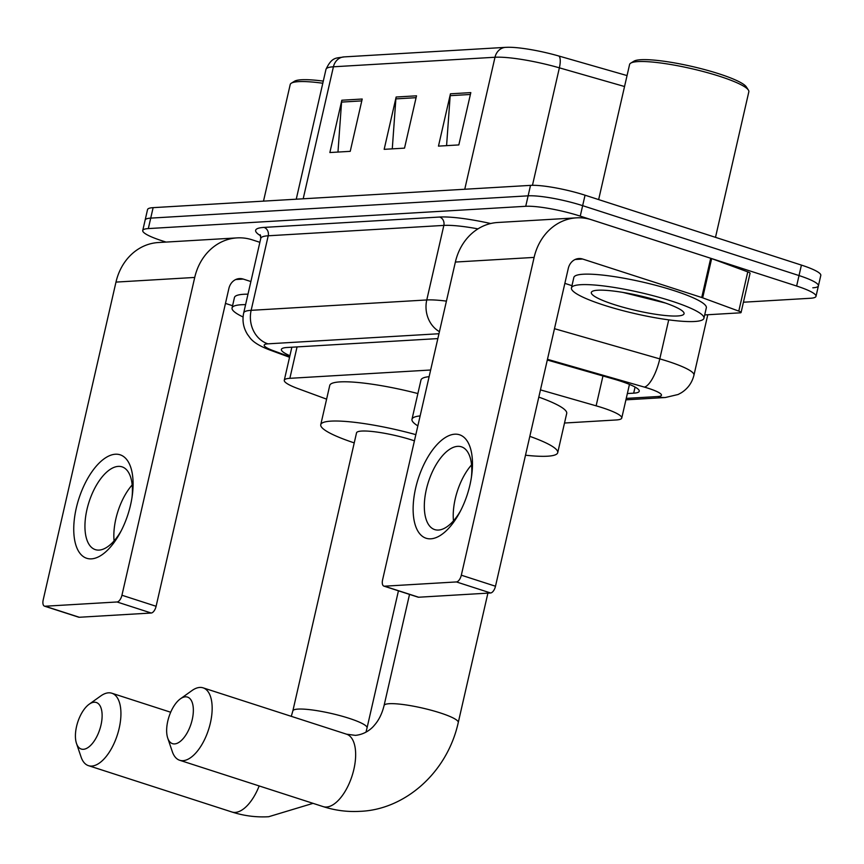 <?xml version="1.0" encoding="UTF-8"?>
<svg xmlns="http://www.w3.org/2000/svg" width="864" height="864" viewBox="0 0 864 864"><rect width="100%" height="100%" fill="white"/><g stroke="black" fill="none" stroke-linecap="round" stroke-linejoin="round"><path stroke-width="1.3" d="M430.65 370.008L289.861 378.324A40.77 6.523 -167.1 0 0 284.278 380.257A40.77 6.523 -167.1 0 0 298.037 388.627L326.603 399.146M564.505 423.025L616.172 419.969A40.77 6.523 -167.1 0 0 621.756 418.036A40.77 6.523 -167.1 0 0 596.128 405.832L540.464 389.88M166.039 242.082L162.13 240.818A40.77 6.523 12.9 0 1 142.744 230.515A40.77 6.523 12.9 0 1 148.327 228.582L525.733 206.291A40.77 6.523 12.9 0 1 580.252 216.13L796.63 286.027A40.77 6.523 12.9 0 1 816.005 296.33A40.77 6.523 12.9 0 1 810.421 298.264L743.44 302.216M142.744 230.515L145.141 220.05A40.77 6.523 12.9 0 1 150.725 218.117L528.12 195.836A40.77 6.523 12.9 0 1 582.649 205.664L799.016 275.562A40.77 6.523 12.9 0 1 818.402 285.865A40.77 6.523 12.9 0 1 812.819 287.798M627.361 393.541L633.679 393.163A40.77 6.523 -167.1 0 0 639.252 391.23A40.77 6.523 -167.1 0 0 613.634 379.026L547.301 360.018M437.843 338.591L286.967 347.501A40.77 6.523 -167.1 0 0 281.383 349.434A40.77 6.523 -167.1 0 0 289.894 355.709M818.402 285.865L820.8 275.4A40.77 6.523 12.9 0 0 801.414 265.097L585.047 195.199A40.77 6.523 12.9 0 0 530.518 185.371L153.122 207.652A40.77 6.523 12.9 0 0 147.539 209.585L145.141 220.05A40.77 6.523 12.9 0 1 150.725 218.117L528.12 195.836A40.77 6.523 12.9 0 1 582.649 205.664L799.016 275.562A40.77 6.523 12.9 0 1 818.402 285.865L816.005 296.33M508.162 47.272L505.58 47.358A13.586 11.772 86.6 0 0 494.996 57.251L333.418 66.787A13.586 11.772 -93.4 0 1 344.012 56.905L505.58 47.358A13.586 11.772 86.6 0 1 506.066 47.347A44.582 7.128 12.9 0 1 508.162 47.272A44.582 7.128 12.9 0 1 558.857 56.02L627.059 75.578M362.21 99.025L350.233 151.34L329.864 152.539L341.842 100.224L362.21 99.025M470.815 92.61L458.827 144.925L438.469 146.124L450.446 93.809L470.815 92.61M416.513 95.818L404.525 148.133L384.167 149.332L396.144 97.016L416.513 95.818M392.278 148.856L395.874 98.885A10.876 9.418 -93.4 0 1 396.144 97.016M446.58 145.649L450.176 95.677A10.876 9.418 -93.4 0 1 450.446 93.809M337.975 152.064L341.572 102.092A10.876 9.418 -93.4 0 1 341.842 100.224M91.433 558.857A54.367 25.769 107.9 0 1 76.27 508.14A54.367 25.769 107.9 0 1 115.398 454.226A54.367 25.769 107.9 0 1 132.322 495.245A54.367 25.769 107.9 0 1 120.247 532.613A54.367 25.769 107.9 0 1 91.433 558.857M132.019 497.34A43.492 20.617 -72.1 0 0 122.051 466.852A43.492 20.617 -72.1 0 0 118.26 466.387A43.492 20.617 -72.1 0 0 87.923 505.699A43.492 20.617 -72.1 0 0 95.31 549.623A43.492 20.617 -72.1 0 0 99.09 550.087A43.492 20.617 -72.1 0 0 121.23 530.734M114.091 540.896A43.492 20.617 107.9 0 1 132.17 484.92M259.87 242.309L252.256 239.846A54.367 47.077 86.6 0 0 237.071 237.892A54.367 47.077 86.6 0 0 194.724 277.441L121.943 595.242L156.103 606.28L228.884 288.479A13.586 11.772 -93.4 0 1 239.468 278.586A13.586 11.772 -93.4 0 1 243.27 279.083L250.884 281.545M237.071 237.892L158.328 242.536A54.367 47.077 86.6 0 0 115.981 282.096L43.2 599.886A6.793 3.218 -72.1 0 0 44.507 606.161A6.793 3.218 -72.1 0 0 45.101 606.226L79.261 617.263A6.793 3.218 107.9 0 1 78.667 617.188L44.507 606.161M156.103 606.28A6.793 3.218 107.9 0 1 151.211 613.019L117.05 601.981L45.101 606.226M117.05 601.981A6.793 3.218 -72.1 0 0 121.943 595.242M151.211 613.019L79.261 617.263M225.472 303.415L232.578 305.716M243.076 316.991A67.954 10.865 12.9 0 1 232.06 307.962A67.954 10.865 12.9 0 1 245.592 304.636M232.06 307.962L234.457 297.508A67.954 10.865 12.9 0 1 247.99 294.17M263.498 201.139L290.207 84.542A61.16 9.774 12.9 0 1 291.341 83.182A61.16 9.774 12.9 0 1 322.801 83.236M291.341 83.182L294.538 81.227A58.439 9.342 12.9 0 1 323.287 81.108M83.387 749.304A24.462 11.599 -72.1 0 0 100.991 725.047A24.462 11.599 -72.1 0 0 94.165 702.227A24.462 11.599 -72.1 0 0 89.165 704.225A24.462 11.599 -72.1 0 0 76.496 743.461A24.462 11.599 -72.1 0 0 83.387 749.304M89.165 704.225L100.775 695.941A38.059 18.036 107.9 0 1 108.551 692.82A38.059 18.036 107.9 0 1 111.856 693.23A38.059 18.036 107.9 0 1 118.325 731.668A38.059 18.036 107.9 0 1 91.778 766.066A38.059 18.036 107.9 0 1 88.463 765.655A38.059 18.036 107.9 0 1 81.065 756.972L76.496 743.461M414.428 440.824A38.059 6.08 -167.1 0 0 412.636 440.24A38.059 6.08 -167.1 0 0 356.53 432.864L292.853 710.899A38.059 6.08 -167.1 0 1 298.058 709.096A38.059 6.08 -167.1 0 1 348.959 718.276A38.059 6.08 -167.1 0 1 367.049 727.898L398.444 590.814M354.24 442.886A74.758 11.956 12.9 0 1 320.76 424.667A74.758 11.956 12.9 0 1 415.843 434.646M320.76 424.667L329.746 385.441A74.758 11.956 12.9 0 1 417.884 393.552M174.614 743.915A24.462 11.599 -72.1 0 0 192.218 719.658A24.462 11.599 -72.1 0 0 185.393 696.838A24.462 11.599 -72.1 0 0 180.392 698.836A24.462 11.599 -72.1 0 0 167.724 738.072A24.462 11.599 -72.1 0 0 174.614 743.915M180.392 698.836L192.002 690.552A38.059 18.036 107.9 0 1 199.778 687.442A38.059 18.036 107.9 0 1 203.083 687.841A38.059 18.036 107.9 0 1 209.552 726.278A38.059 18.036 107.9 0 1 183.006 760.676A38.059 18.036 107.9 0 1 179.69 760.266A38.059 18.036 107.9 0 1 172.292 751.583L167.724 738.072M529.816 436.352A74.758 11.956 12.9 0 1 557.723 452.66A74.758 11.956 12.9 0 1 525.496 455.209M538.801 397.116A74.758 11.956 12.9 0 1 566.708 413.424L557.723 452.66M417.852 425.876A74.758 11.956 12.9 0 1 411.988 419.288A74.758 11.956 12.9 0 1 420.142 415.908M411.988 419.288L420.973 380.052A74.758 11.956 12.9 0 1 429.127 376.672M430.823 538.812A54.367 25.769 107.9 0 1 415.649 488.106A54.367 25.769 107.9 0 1 454.788 434.192A54.367 25.769 107.9 0 1 471.712 475.2A54.367 25.769 107.9 0 1 459.637 512.568A54.367 25.769 107.9 0 1 430.823 538.812M471.409 477.306A43.492 20.617 -72.1 0 0 461.43 446.818A43.492 20.617 -72.1 0 0 457.65 446.353A43.492 20.617 -72.1 0 0 427.302 485.665A43.492 20.617 -72.1 0 0 434.689 529.589A43.492 20.617 -72.1 0 0 438.48 530.053A43.492 20.617 -72.1 0 0 460.62 510.7M453.47 520.862A43.492 20.617 107.9 0 1 471.56 464.875M702.67 297.832A6.793 1.091 -167.1 0 0 701.73 297.508L710.716 258.271A6.793 1.091 12.9 0 1 711.655 258.595L702.67 297.832L738.785 311.116A6.793 1.091 -167.1 0 1 741.074 312.509A6.793 1.091 -167.1 0 1 740.146 312.833L704.7 314.928M710.716 258.271L591.646 219.802A54.367 47.077 86.6 0 0 576.461 217.847A54.367 47.077 86.6 0 0 534.114 257.407L461.322 575.197L495.493 586.235L568.274 268.445A13.586 11.772 -93.4 0 1 578.858 258.552A13.586 11.772 -93.4 0 1 582.66 259.038L701.73 297.508M711.655 258.595L747.77 271.879A6.793 1.091 12.9 0 1 750.06 273.272L741.074 312.509M576.461 217.847L497.718 222.491A54.367 47.077 86.6 0 0 455.371 262.051L382.59 579.852A6.793 3.218 -72.1 0 0 383.897 586.116A6.793 3.218 -72.1 0 0 384.48 586.192L418.651 597.229A6.793 3.218 107.9 0 1 418.057 597.154L383.897 586.116M495.493 586.235A6.793 3.218 107.9 0 1 490.601 592.974L456.43 581.936L384.48 586.192M456.43 581.936A6.793 3.218 -72.1 0 0 461.322 575.197M490.601 592.974L418.651 597.229M564.851 283.37L571.968 285.671M598.644 199.595L629.586 64.498A61.16 9.774 12.9 0 1 630.731 63.137L633.928 61.193A58.439 9.342 12.9 0 1 718.999 73.818A58.439 9.342 12.9 0 1 746.366 86.94L748.397 90.083A61.16 9.774 12.9 0 1 748.829 91.811L715.5 237.341M630.731 63.137A61.16 9.774 12.9 0 1 719.755 76.345A61.16 9.774 12.9 0 1 748.397 90.083M671.63 301.093A67.954 10.865 12.9 0 1 703.933 318.265A67.954 10.865 12.9 0 1 603.752 305.1A67.954 10.865 12.9 0 1 571.45 287.928A67.954 10.865 12.9 0 1 671.63 301.093M571.45 287.928L573.847 277.463A67.954 10.865 12.9 0 1 674.028 290.628A67.954 10.865 12.9 0 1 706.331 307.811L703.933 318.265M613.937 304.495A47.574 7.603 12.9 0 1 592.207 291.416A47.574 7.603 12.9 0 1 661.446 301.698A47.574 7.603 12.9 0 1 683.726 312.379A47.574 7.603 12.9 0 1 663.109 315.284A47.574 7.603 12.9 0 1 613.937 304.495M622.944 292.421L665.41 303.026M297.054 346.907L289.861 378.324M602.964 375.97L596.128 405.832M626.249 398.39L657.742 396.533A27.184 4.342 -167.1 0 0 648.54 388.379A27.184 4.342 -167.1 0 0 644.382 387.104L547.463 359.316M554.472 328.687L659.783 358.884A54.367 8.694 12.9 0 1 668.11 361.411A54.367 8.694 12.9 0 1 693.954 375.16L707.789 314.744M668.725 319.853L659.783 358.884A27.184 8.608 106 0 1 644.382 387.104M260.723 235.861A61.16 9.774 12.9 0 1 264.017 227.405L439.646 217.037A61.16 9.774 12.9 0 1 490.72 223.528M148.327 228.582L153.122 207.652M796.63 286.027L801.414 265.097M580.252 216.13L585.047 195.199M525.733 206.291L530.518 185.371M260.777 238.356L243.702 312.908A54.367 8.694 12.9 0 1 251.143 310.327L268.218 235.786A54.367 8.694 -167.1 0 0 260.777 238.356L260.194 234.738M438.955 333.742L267.926 343.84A27.184 23.533 -93.4 0 1 251.143 310.327L426.773 299.959L443.848 225.407L268.218 235.786A6.793 5.886 86.6 0 0 264.017 227.405M439.43 331.646A27.184 23.533 -93.4 0 1 426.773 299.959A54.367 8.694 12.9 0 1 446.429 301.126M477.965 228.874A54.367 8.694 -167.1 0 0 443.848 225.407A6.793 5.886 86.6 0 0 439.646 217.037M267.926 343.84A27.184 4.342 -167.1 0 0 273.38 350.708L289.667 356.702M273.38 350.708A27.184 16.772 110.2 0 1 269.978 350.06L289.537 357.264M625.925 399.838L665.334 397.516A27.184 23.533 -93.4 0 1 657.742 396.533M635.072 387.061L633.679 393.163M558.857 56.02A13.586 4.298 106 0 1 559.375 67.835A54.367 8.694 -167.1 0 0 494.996 57.251L464.756 189.248M303.188 198.796L333.418 66.787A54.367 8.694 -167.1 0 0 325.976 69.368C332.165 56.268 336.42 58.439 344.012 56.905M624.542 86.519L559.375 67.835L532.462 185.306M416.081 97.686L395.874 98.885M361.778 100.894L341.572 102.092M470.383 94.478L450.176 95.677M194.724 277.441L115.981 282.096M243.27 279.083L235.764 279.526M313.049 803.347L268.672 816.728C256.176 817.441 243.94 815.864 231.952 812.009A38.059 18.036 -72.1 0 0 235.267 812.408A38.059 18.036 -72.1 0 0 259.168 785.948M487.901 593.136L458.266 722.509C446.969 773.604 403.974 809.87 359.899 811.339C347.404 812.052 335.167 810.475 323.179 806.62A38.059 18.036 -72.1 0 0 326.495 807.03A38.059 18.036 -72.1 0 0 353.041 772.632A38.059 18.036 -72.1 0 0 346.572 734.195L203.083 687.841M458.266 722.509A38.059 6.08 -167.1 0 0 440.176 712.886A38.059 6.08 -167.1 0 0 389.286 703.706A38.059 6.08 -167.1 0 0 384.08 705.521C382.072 713.664 378.842 720.23 374.404 725.22C372.017 728.276 365.407 734.422 355.406 735.361L346.572 734.195M534.114 257.407L455.371 262.051M582.66 259.038L575.154 259.481M738.785 311.116L747.77 271.879M291.848 347.22L284.278 380.257M629.456 384.404L621.756 418.036M243.702 312.908C242.071 320.63 243.356 327.823 247.547 334.487L249.674 337.37C252.796 341.906 259.556 346.14 269.978 350.06M665.334 397.516L678.132 394.492L681.286 392.785C687.852 388.616 692.075 382.73 693.954 375.16M325.976 69.368L296.244 199.206M291.287 716.332L292.853 710.899M170.694 712.238L111.856 693.23M231.952 812.009L88.463 765.655M365.98 732.175L367.049 727.898M323.179 806.62L179.69 760.266M409.525 594.4L384.08 705.521"/></g></svg>
